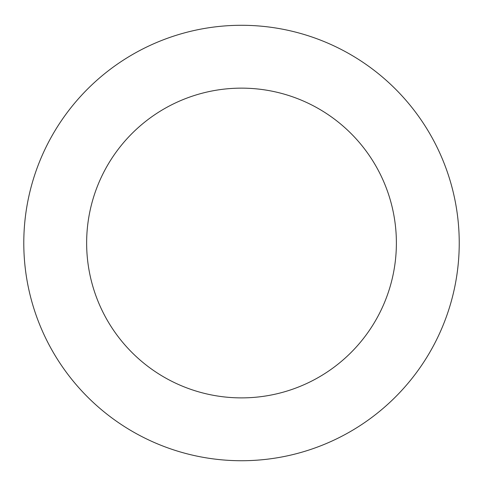 <?xml version="1.0" encoding="UTF-8"?>
<svg xmlns="http://www.w3.org/2000/svg" width="483" height="483" viewBox="0 0 483 483"><rect width="100%" height="100%" fill="white"/><g stroke="black" fill="none" stroke-linecap="round" stroke-linejoin="round"><path stroke-width="0.72" d="M302.08 33.882A217.718 217.718 0 0 0 30.121 295.125A217.718 217.718 0 0 0 392.335 400.027A217.718 217.718 0 0 0 302.08 33.882M284.596 94.257A154.868 154.868 0 0 0 91.142 280.08A154.868 154.868 0 0 0 348.798 354.703A154.868 154.868 0 0 0 284.596 94.257"/></g></svg>

